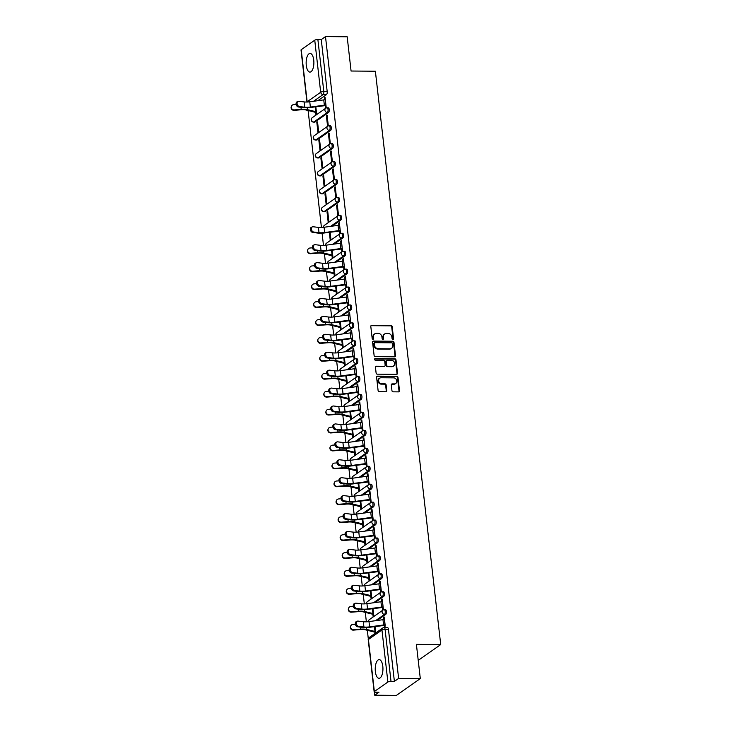 <?xml version="1.0" encoding="UTF-8"?>
<svg xmlns="http://www.w3.org/2000/svg" width="732" height="732" viewBox="0 0 732 732"><rect width="100%" height="100%" fill="white"/><g stroke="black" fill="none" stroke-linecap="round" stroke-linejoin="round"><path stroke-width="1.1" d="M392.901 339.41A0.824 0.714 54.9 0 0 393.56 338.623L392.196 326.637A1.171 1.025 54.9 0 0 390.998 325.502L371.746 325.337A1.171 1.025 54.9 0 0 370.804 326.463L372.167 338.44A0.824 0.714 54.9 0 0 373.668 338.459L373.485 336.903A3.761 3.285 54.9 0 1 374.747 333.856A3.761 3.285 54.9 0 1 376.495 333.325L378.105 333.335A3.761 3.285 54.9 0 1 381.939 336.976L382.113 338.523A0.824 0.714 54.9 0 0 383.614 338.541L383.44 336.985A3.761 3.285 54.9 0 1 384.693 333.938A3.761 3.285 54.9 0 1 386.45 333.408L388.052 333.426A3.761 3.285 54.9 0 1 391.885 337.059L392.059 338.614A0.824 0.714 54.9 0 0 392.901 339.41M393.002 339.401A0.824 0.714 54.9 0 0 393.084 338.962L391.721 326.975A1.171 1.025 54.9 0 0 390.522 325.841L371.261 325.676A1.171 1.025 54.9 0 0 370.987 325.713M373.11 339.227A0.824 0.714 54.9 0 0 373.183 338.788L373.485 336.903M383.056 339.319A0.824 0.714 54.9 0 0 383.138 338.879L383.44 336.985M382.809 666.34A9.333 3.861 -89.5 0 0 379.167 659.624A9.333 3.861 -89.5 0 0 375.36 671.583A9.333 3.861 -89.5 0 0 379.002 678.299A9.333 3.861 -89.5 0 0 382.809 666.34M313.744 60.143A9.333 3.861 -89.5 0 0 310.094 53.427A9.333 3.861 -89.5 0 0 306.287 65.377A9.333 3.861 -89.5 0 0 309.938 72.093A9.333 3.861 -89.5 0 0 313.744 60.143M391.959 390.696A1.171 1.025 54.9 0 0 393.157 391.83L398.556 391.876A1.171 1.025 54.9 0 0 399.498 390.76L397.988 377.447A1.171 1.025 54.9 0 0 396.79 376.312L377.529 376.147A1.171 1.025 54.9 0 0 376.587 377.264L378.105 390.577A1.171 1.025 54.9 0 0 379.304 391.712L385.828 391.766A1.171 1.025 54.9 0 0 386.771 390.65L386.121 384.95A1.171 1.025 54.9 0 0 384.922 383.815L381.692 383.788A3.148 2.745 54.9 0 1 380.997 377.758L393.679 377.858A3.148 2.745 54.9 0 1 394.365 383.897L392.251 383.879A1.171 1.025 54.9 0 0 391.309 384.995L391.959 390.696M325.493 36.6L347.178 36.783L351.076 71.022L375.379 71.233L440.71 644.572L416.398 644.361L420.305 678.601L398.62 678.418L325.493 36.6L321.266 39.574L317.88 39.546L323.809 91.591A2.397 0.988 90.5 0 1 323.123 94.565L313.58 101.272M394.566 356.804A1.171 1.025 54.9 0 0 395.509 355.679L393.99 342.375A1.171 1.025 54.9 0 0 392.791 341.24L373.54 341.075A1.171 1.025 54.9 0 0 372.597 342.192L374.107 355.496A1.171 1.025 54.9 0 0 375.306 356.64L394.566 356.804M395.985 359.906L397.503 373.219A1.171 1.025 54.9 0 1 396.561 374.336L377.309 374.171A1.171 1.025 54.9 0 1 376.111 373.036L375.461 367.345A1.171 1.025 54.9 0 1 376.404 366.22L384.209 366.293A1.171 1.025 54.9 0 0 385.151 365.167L384.721 361.388A1.171 1.025 54.9 0 0 383.522 360.254L375.388 360.19A0.824 0.714 54.9 0 1 375.214 358.607L394.786 358.772A1.171 1.025 54.9 0 1 395.985 359.906L395.509 360.245L397.028 373.558L397.503 373.219M420.305 678.601L396.415 695.4L374.729 695.217L374.363 692.033M308.108 110.505L321.44 227.487M322.089 233.188L323.48 245.412M324.45 253.894L325.52 263.337M326.49 271.819L327.561 281.262M328.531 289.744L329.61 299.187M330.571 307.669L331.651 317.112M332.612 325.594L333.691 335.036M334.661 343.518L335.732 352.961M336.702 361.443L337.772 370.877M338.742 379.359L339.822 388.802M340.783 397.284L341.862 406.727M342.823 415.209L343.903 424.652M344.873 433.134L345.943 442.576M346.913 451.058L347.984 460.501M348.954 468.983L350.024 478.426M350.994 486.908L352.074 496.351M353.034 504.833L354.114 514.276M355.075 522.758L356.155 532.201M357.125 540.683L358.195 550.125M359.165 558.608L360.236 568.05M361.205 576.532L362.285 585.966M363.246 594.448L364.326 603.891M365.286 612.373L366.366 621.816M367.336 630.298L368.306 638.826M398.62 678.418L394.392 681.391L391.007 681.364A2.397 0.622 173.5 0 0 387.878 682.023L374.354 691.52A2.397 0.622 173.5 0 0 374.153 691.813A2.397 0.622 173.5 0 0 375.58 692.216L378.956 692.243L374.729 695.217M321.266 39.574L327.195 91.619A2.397 0.988 90.5 0 1 326.499 94.593L317.816 100.696M301.227 49.703L307.156 101.748A2.397 0.622 173.5 0 0 306.955 102.023L301.026 49.996A2.397 0.622 -6.5 0 1 301.227 49.703L314.751 40.196A2.397 0.622 -6.5 0 1 317.88 39.546M315.657 112.225L315.95 114.787L316.663 114.284L315.812 106.744M325.218 105.509L325.502 108.071L326.225 107.567L325.045 97.228L324.331 97.731L325.1 97.74M326.371 115.656L327.552 125.995L328.265 125.492L327.085 115.153L326.371 115.656L327.149 115.665M316.819 122.372L317.99 132.712L318.713 132.208L317.532 121.869L316.819 122.372L317.587 122.381M328.412 133.581L329.592 143.92L330.306 143.417L329.125 133.078L328.412 133.581L329.19 133.59M318.859 140.297L320.04 150.636L320.753 150.133L319.573 139.794L318.859 140.297L319.628 140.306M330.452 151.506L331.633 161.845L332.346 161.342L331.175 151.002L330.452 151.506L331.23 151.506M320.9 158.222L322.08 168.561L322.794 168.058L321.613 157.719L320.9 158.222L321.677 158.231M332.493 169.431L333.673 179.77L334.396 179.267L333.216 168.927L332.493 169.431L333.27 169.431M322.94 176.147L324.12 186.486L324.834 185.983L323.654 175.643L322.94 176.147L323.718 176.156M334.542 187.355L335.714 197.695L336.436 197.192L335.256 186.852L334.542 187.355L335.311 187.355M324.981 194.072L326.161 204.411L326.875 203.908L325.703 193.568L324.981 194.072L325.758 194.081M336.583 205.271L337.763 215.62L338.477 215.117L337.296 204.768L336.583 205.271L337.351 205.28M327.03 211.996L328.201 222.336L328.924 221.833L327.744 211.493L327.03 211.996L327.799 211.996M339.511 230.983L339.804 233.545L340.517 233.032L339.337 222.693L338.623 223.196L339.401 223.205M329.345 232.319L330.242 240.261L330.965 239.757L330.105 232.209M341.551 248.907L341.844 251.46L342.558 250.957L341.387 240.618L340.664 241.121L341.441 241.13M331.999 255.624L332.291 258.186L333.005 257.682L332.145 250.134M343.592 266.823L343.884 269.385L344.598 268.882L343.427 258.542L342.704 259.046L343.482 259.055M334.039 273.548L334.332 276.11L335.046 275.607L334.185 268.058M345.632 284.748L345.925 287.31L346.648 286.807L345.467 276.467L344.754 276.971L345.522 276.98M336.079 291.473L336.372 294.035L337.086 293.523L336.226 285.983M347.682 302.673L347.975 305.235L348.688 304.732L347.508 294.392L346.794 294.895L347.563 294.905M338.12 309.389L338.413 311.951L339.136 311.448L338.276 303.908M349.722 320.598L350.015 323.16L350.729 322.656L349.548 312.317L348.835 312.82L349.612 312.829M340.17 327.314L340.453 329.876L341.176 329.373L340.316 321.833M351.763 338.523L352.055 341.085L352.769 340.581L351.589 330.242L350.875 330.745L351.653 330.754M342.21 345.239L342.503 347.801L343.217 347.297L342.356 339.758M353.803 356.447L354.096 359.009L354.81 358.506L353.638 348.167L352.916 348.67L353.693 348.679M344.25 363.163L344.543 365.726L345.257 365.222L344.397 357.683M355.844 374.372L356.136 376.934L356.859 376.431L355.679 366.092L354.965 366.595L355.734 366.595M346.291 381.088L346.584 383.65L347.297 383.147L346.437 375.608M357.893 392.297L358.177 394.859L358.9 394.356L357.719 384.016L357.006 384.52L357.774 384.52M348.331 399.013L348.624 401.575L349.347 401.072L348.487 393.523M359.934 410.222L360.226 412.784L360.94 412.281L359.76 401.941L359.046 402.444L359.824 402.444M350.372 416.938L350.665 419.5L351.387 418.997L350.527 411.448M361.974 428.147L362.267 430.709L362.981 430.206L361.8 419.857L361.086 420.369L361.864 420.369M352.421 434.863L352.714 437.425L353.428 436.922L352.568 429.373M364.014 446.072L364.307 448.634L365.021 448.13L363.85 437.782L363.127 438.285L363.905 438.294M354.462 452.788L354.755 455.35L355.468 454.847L354.608 447.298M366.055 463.997L366.348 466.558L367.071 466.046L365.89 455.707L365.167 456.21L365.945 456.219M356.502 470.713L356.795 473.275L357.509 472.771L356.649 465.223M368.105 481.912L368.388 484.474L369.111 483.971L367.931 473.631L367.217 474.135L367.986 474.144M358.543 488.637L358.836 491.199L359.549 490.696L358.698 483.147M370.145 499.837L370.438 502.399L371.151 501.896L369.971 491.556L369.257 492.06L370.035 492.069M360.583 506.562L360.876 509.124L361.599 508.612L360.739 501.072M372.185 517.762L372.478 520.324L373.192 519.821L372.012 509.481L371.298 509.984L372.076 509.994M362.633 524.478L362.926 527.04L363.639 526.537L362.779 518.997M374.226 535.687L374.519 538.249L375.232 537.746L374.061 527.406L373.338 527.909L374.116 527.918M364.673 542.403L364.966 544.965L365.68 544.462L364.82 536.922M376.266 553.612L376.559 556.174L377.282 555.67L376.102 545.331L375.379 545.834L376.157 545.843M366.714 560.328L367.007 562.89L367.72 562.386L366.86 554.847M378.307 571.536L378.6 574.098L379.322 573.595L378.142 563.256L377.428 563.759L378.197 563.768M368.754 578.253L369.047 580.815L369.761 580.311L368.901 572.772M380.356 589.461L380.649 592.023L381.363 591.52L380.183 581.181L379.469 581.684L380.237 581.693M370.795 596.177L371.087 598.739L371.81 598.236L370.95 590.697M382.397 607.386L382.69 609.948L383.403 609.445L382.223 599.105L381.509 599.609L382.287 599.609M372.844 614.102L373.128 616.664L373.851 616.161L372.991 608.621M385.114 627.599L384.273 617.03L383.55 617.534L384.327 617.534M383.998 609.783A2.397 0.988 90.5 0 1 384.282 609.692L385.48 609.701A2.397 0.988 -89.5 0 1 386.441 611.76A2.397 0.988 -89.5 0 1 385.718 614.386L377.044 620.498M381.958 591.859A2.397 0.988 90.5 0 1 382.241 591.767L383.44 591.776A2.397 0.988 -89.5 0 1 384.401 593.835A2.397 0.988 -89.5 0 1 383.678 596.47L374.994 602.573M379.917 573.934A2.397 0.988 90.5 0 1 380.201 573.842L381.399 573.851A2.397 0.988 -89.5 0 1 382.36 575.91A2.397 0.988 -89.5 0 1 381.637 578.545L372.954 584.648M377.877 556.009A2.397 0.988 90.5 0 1 378.151 555.917L379.35 555.927A2.397 0.988 -89.5 0 1 380.32 557.985A2.397 0.988 -89.5 0 1 379.597 560.621L370.914 566.724M375.827 538.084A2.397 0.988 90.5 0 1 376.111 537.993L377.309 538.002A2.397 0.988 -89.5 0 1 378.279 540.06A2.397 0.988 -89.5 0 1 377.556 542.696L368.873 548.799M373.787 520.168A2.397 0.988 90.5 0 1 374.07 520.068L375.269 520.077A2.397 0.988 -89.5 0 1 376.23 522.136A2.397 0.988 -89.5 0 1 375.507 524.771L366.833 530.874M371.746 502.243A2.397 0.988 90.5 0 1 372.03 502.143L373.228 502.152A2.397 0.988 -89.5 0 1 374.189 504.211A2.397 0.988 -89.5 0 1 373.466 506.846L364.783 512.949M369.706 484.319A2.397 0.988 90.5 0 1 369.989 484.218L371.188 484.227A2.397 0.988 -89.5 0 1 372.149 486.286A2.397 0.988 -89.5 0 1 371.426 488.921L362.743 495.024M367.665 466.394A2.397 0.988 90.5 0 1 367.949 466.293L369.148 466.302A2.397 0.988 -89.5 0 1 370.108 468.361A2.397 0.988 -89.5 0 1 369.385 470.996L360.702 477.099M365.616 448.469A2.397 0.988 90.5 0 1 365.899 448.368L367.098 448.377A2.397 0.988 -89.5 0 1 368.068 450.436A2.397 0.988 -89.5 0 1 367.345 453.071L358.662 459.174M363.575 430.544A2.397 0.988 90.5 0 1 363.859 430.443L365.058 430.462A2.397 0.988 -89.5 0 1 366.018 432.521A2.397 0.988 -89.5 0 1 365.305 435.147L356.621 441.25M361.535 412.619A2.397 0.988 90.5 0 1 361.818 412.519L363.017 412.537A2.397 0.988 -89.5 0 1 363.978 414.596A2.397 0.988 -89.5 0 1 363.255 417.222L354.581 423.334M359.494 394.694A2.397 0.988 90.5 0 1 359.778 394.603L360.977 394.612A2.397 0.988 -89.5 0 1 361.937 396.671A2.397 0.988 -89.5 0 1 361.215 399.297L352.531 405.409M357.454 376.77A2.397 0.988 90.5 0 1 357.738 376.678L358.936 376.687A2.397 0.988 -89.5 0 1 359.897 378.746A2.397 0.988 -89.5 0 1 359.174 381.381L350.491 387.484M355.413 358.845A2.397 0.988 90.5 0 1 355.688 358.753L356.887 358.762A2.397 0.988 -89.5 0 1 357.857 360.821A2.397 0.988 -89.5 0 1 357.134 363.456L348.45 369.559M353.364 340.92A2.397 0.988 90.5 0 1 353.648 340.828L354.846 340.838A2.397 0.988 -89.5 0 1 355.807 342.896A2.397 0.988 -89.5 0 1 355.093 345.531L346.41 351.635M351.323 322.995A2.397 0.988 90.5 0 1 351.607 322.904L352.806 322.913A2.397 0.988 -89.5 0 1 353.766 324.971A2.397 0.988 -89.5 0 1 353.044 327.607L344.369 333.71M349.283 305.07A2.397 0.988 90.5 0 1 349.567 304.979L350.765 304.988A2.397 0.988 -89.5 0 1 351.726 307.047A2.397 0.988 -89.5 0 1 351.003 309.682L342.32 315.785M347.243 287.154A2.397 0.988 90.5 0 1 347.526 287.054L348.725 287.063A2.397 0.988 -89.5 0 1 349.686 289.122A2.397 0.988 -89.5 0 1 348.963 291.757L340.279 297.86M345.202 269.23A2.397 0.988 90.5 0 1 345.477 269.129L346.675 269.138A2.397 0.988 -89.5 0 1 347.645 271.197A2.397 0.988 -89.5 0 1 346.922 273.832L338.239 279.935M343.152 251.305A2.397 0.988 90.5 0 1 343.436 251.204L344.635 251.213A2.397 0.988 -89.5 0 1 345.596 253.272A2.397 0.988 -89.5 0 1 344.882 255.907L336.198 262.01M341.112 233.38A2.397 0.988 90.5 0 1 341.396 233.279L342.594 233.288A2.397 0.988 -89.5 0 1 343.555 235.347A2.397 0.988 -89.5 0 1 342.832 237.982L334.158 244.085M339.072 215.455A2.397 0.988 90.5 0 1 339.355 215.354L340.554 215.364A2.397 0.988 -89.5 0 1 341.515 217.431A2.397 0.988 -89.5 0 1 340.792 220.058L332.108 226.161M337.031 197.53A2.397 0.988 90.5 0 1 337.315 197.43L338.513 197.448A2.397 0.988 -89.5 0 1 339.474 199.507A2.397 0.988 -89.5 0 1 338.751 202.133L325.228 211.64L324.029 211.63A2.397 0.988 90.5 0 1 323.754 211.731L324.953 211.74A2.397 0.988 -89.5 0 0 325.228 211.64M334.991 179.605A2.397 0.988 90.5 0 1 335.265 179.514L336.464 179.523A2.397 0.988 -89.5 0 1 337.434 181.582A2.397 0.988 -89.5 0 1 336.711 184.208L323.187 193.715L321.988 193.706A2.397 0.988 90.5 0 1 321.705 193.806L322.904 193.815A2.397 0.988 -89.5 0 0 323.187 193.715M332.941 161.68A2.397 0.988 90.5 0 1 333.225 161.589L334.423 161.598A2.397 0.988 -89.5 0 1 335.393 163.657A2.397 0.988 -89.5 0 1 334.67 166.292L321.147 175.79L319.948 175.781A2.397 0.988 90.5 0 1 319.664 175.881L320.863 175.89A2.397 0.988 -89.5 0 0 321.147 175.79M330.901 143.756A2.397 0.988 90.5 0 1 331.184 143.664L332.383 143.673A2.397 0.988 -89.5 0 1 333.344 145.732A2.397 0.988 -89.5 0 1 332.621 148.367L319.106 157.874L317.908 157.856A2.397 0.988 90.5 0 1 317.624 157.956L318.823 157.966A2.397 0.988 -89.5 0 0 319.106 157.874M328.86 125.831A2.397 0.988 90.5 0 1 329.144 125.739L330.342 125.748A2.397 0.988 -89.5 0 1 331.303 127.807A2.397 0.988 -89.5 0 1 330.58 130.442L317.066 139.949L315.867 139.94A2.397 0.988 90.5 0 1 315.584 140.032L316.782 140.041A2.397 0.988 -89.5 0 0 317.066 139.949M326.82 107.906A2.397 0.988 90.5 0 1 327.103 107.814L328.302 107.824A2.397 0.988 -89.5 0 1 329.263 109.882A2.397 0.988 -89.5 0 1 328.54 112.518L315.016 122.024L313.818 122.015A2.397 0.988 90.5 0 1 313.543 122.107L314.742 122.116A2.397 0.988 -89.5 0 0 315.016 122.024M440.71 644.572L418.228 660.374M374.885 632.027L375.04 633.445M324.331 97.731L324.569 99.808M394.392 681.391L388.454 629.346A2.397 0.988 -89.5 0 0 387.521 627.626L384.144 627.589A2.397 0.988 90.5 0 1 385.078 629.319L391.007 681.364M338.623 223.196L338.861 225.282M340.664 241.121L340.902 243.198M342.704 259.046L342.942 261.123M344.754 276.971L344.982 279.048M346.794 294.895L347.032 296.972M348.835 312.82L349.072 314.897M350.875 330.745L351.113 332.822M352.916 348.67L353.153 350.747M354.965 366.595L355.194 368.672M357.006 384.52L357.243 386.597M359.046 402.444L359.284 404.522M361.086 420.369L361.324 422.446M363.127 438.285L363.365 440.371M365.167 456.21L365.405 458.296M367.217 474.135L367.455 476.212M369.257 492.06L369.495 494.137M371.298 509.984L371.536 512.061M373.338 527.909L373.576 529.986M375.379 545.834L375.617 547.911M377.428 563.759L377.657 565.836M379.469 581.684L379.707 583.761M381.509 599.609L381.747 601.686M383.55 617.534L383.788 619.611M384.437 625.311L384.703 627.599M375.763 632.942L375.031 626.537M384.693 333.938L384.218 334.277A3.761 3.285 54.9 0 0 382.955 337.324M374.747 333.856L374.272 334.195A3.761 3.285 54.9 0 0 373.009 337.242M394.841 356.758A1.171 1.025 54.9 0 0 395.024 356.017L393.514 342.713A1.171 1.025 54.9 0 0 392.315 341.57L373.055 341.405A1.171 1.025 54.9 0 0 372.78 341.451M392.636 343.601A0.824 0.714 54.9 0 0 391.794 342.805L374.894 342.658A0.824 0.714 54.9 0 0 374.235 343.445L374.418 345.083A3.761 3.285 54.9 0 0 378.252 348.716L389.808 348.816A3.761 3.285 54.9 0 0 391.556 348.286A3.761 3.285 54.9 0 0 392.819 345.239L392.636 343.601M374.51 342.777L374.034 343.116A0.824 0.714 54.9 0 0 373.759 343.784L374.235 343.445M391.556 348.286L391.08 348.615A3.761 3.285 54.9 0 1 389.333 349.155L377.776 349.054A3.761 3.285 54.9 0 1 373.942 345.413L373.759 343.784M396.845 374.299A1.171 1.025 54.9 0 0 397.028 373.558M384.757 366.119L384.282 366.458A1.171 1.025 54.9 0 1 383.733 366.622L375.919 366.558A1.171 1.025 54.9 0 0 375.644 366.595M395.509 360.245A1.171 1.025 54.9 0 0 394.31 359.11L374.738 358.945A0.824 0.714 54.9 0 0 374.628 358.955M392.315 366.357A3.148 2.745 54.9 0 0 391.629 360.327L387.155 360.29A1.171 1.025 54.9 0 0 386.222 361.407L386.652 365.186A1.171 1.025 54.9 0 0 387.85 366.32L391.84 366.695A3.148 2.745 54.9 0 0 393.304 366.247L393.779 365.909M386.615 360.455L386.13 360.785A1.171 1.025 54.9 0 0 385.737 361.745L386.222 361.407M391.84 366.695L387.365 366.659A1.171 1.025 54.9 0 1 386.167 365.515L385.737 361.745M395.829 383.449L395.353 383.788A3.148 2.745 54.9 0 1 393.889 384.236L391.776 384.218A1.171 1.025 54.9 0 0 391.492 384.254M379.533 378.197L379.057 378.536A3.148 2.745 54.9 0 0 381.207 384.126L381.692 383.788M386.112 391.73A1.171 1.025 54.9 0 0 386.295 390.98L385.645 385.288A1.171 1.025 54.9 0 0 384.446 384.154L381.207 384.126M398.839 391.84A1.171 1.025 54.9 0 0 399.022 391.089L397.503 377.785A1.171 1.025 54.9 0 0 396.305 376.651L377.053 376.486A1.171 1.025 54.9 0 0 376.77 376.523M316.434 112.234L315.712 112.225A2.992 0.778 -6.5 0 1 314.504 112.106L306.177 110.02A7.421 1.922 173.5 0 0 301.044 109.782L294.145 110.322A2.754 2.635 -157.8 0 1 291.29 106.634L291.464 106.213A2.754 2.635 22.2 0 0 294.319 109.901L301.218 109.37A8.976 2.324 -6.5 0 1 307.422 109.644L316.38 111.795M296.131 104.429L293.715 104.612A2.754 2.635 22.2 0 0 291.464 106.213M325.337 99.79L325.283 99.79A2.992 0.778 173.5 0 0 323.754 99.891L309.764 101.785A7.421 1.922 -6.5 0 1 304.109 101.931L298.857 101.291A2.754 1.958 67.8 0 0 298.125 101.382A2.754 1.958 67.8 0 0 297.192 104.182A2.754 1.958 67.8 0 0 299.461 106.579L298.446 106.991A2.754 1.958 -112.2 0 1 296.176 104.594A2.754 1.958 -112.2 0 1 297.11 101.803L298.125 101.382M298.446 106.991L303.698 107.622A8.976 2.324 173.5 0 0 310.542 107.458L325.987 105.518M325.941 105.079L325.886 105.069A2.992 0.778 173.5 0 0 324.358 105.179L310.368 107.073A7.421 1.922 -6.5 0 1 304.704 107.211L299.461 106.579M332.767 255.624L332.044 255.624A2.992 0.778 -6.5 0 1 330.846 255.495L322.519 253.409A7.421 1.922 173.5 0 0 317.386 253.18L310.478 253.711A2.754 2.635 -157.8 0 1 307.632 250.024L307.806 249.603A2.754 2.635 22.2 0 0 310.652 253.29L317.56 252.76A8.976 2.324 -6.5 0 1 323.764 253.043L332.721 255.184M312.473 247.819L310.048 248.002A2.754 2.635 22.2 0 0 307.806 249.603M334.817 273.548L334.094 273.548A2.992 0.778 -6.5 0 1 332.886 273.42L324.56 271.334A7.421 1.922 173.5 0 0 319.427 271.105L312.527 271.636A2.754 2.635 -157.8 0 1 309.673 267.949L309.846 267.528A2.754 2.635 22.2 0 0 312.692 271.215L319.6 270.684A8.976 2.324 -6.5 0 1 325.804 270.959L334.762 273.109M314.513 265.743L312.097 265.926A2.754 2.635 22.2 0 0 309.846 267.528M336.857 291.473L336.134 291.473A2.992 0.778 -6.5 0 1 334.927 291.345L326.6 289.259A7.421 1.922 173.5 0 0 321.467 289.03L314.568 289.561A2.754 2.635 -157.8 0 1 311.713 285.873L311.887 285.453A2.754 2.635 22.2 0 0 314.742 289.14L321.641 288.609A8.976 2.324 -6.5 0 1 327.845 288.884L336.802 291.034M316.553 283.668L314.138 283.851A2.754 2.635 22.2 0 0 311.887 285.453M338.898 309.398L338.175 309.398A2.992 0.778 -6.5 0 1 336.967 309.27L328.641 307.184A7.421 1.922 173.5 0 0 323.517 306.955L316.608 307.486A2.754 2.635 -157.8 0 1 313.763 303.798L313.927 303.377A2.754 2.635 22.2 0 0 316.782 307.065L323.681 306.534A8.976 2.324 -6.5 0 1 329.894 306.809L338.852 308.959M318.594 301.593L316.178 301.776A2.754 2.635 22.2 0 0 313.927 303.377M340.938 327.323L340.215 327.314A2.992 0.778 -6.5 0 1 339.017 327.195L330.681 325.109A7.421 1.922 173.5 0 0 325.557 324.871L318.649 325.411A2.754 2.635 -157.8 0 1 315.803 321.723L315.977 321.302A2.754 2.635 22.2 0 0 318.823 324.99L325.731 324.459A8.976 2.324 -6.5 0 1 331.935 324.733L340.892 326.884M320.643 319.518L318.219 319.701A2.754 2.635 22.2 0 0 315.977 321.302M342.979 345.248L342.256 345.239A2.992 0.778 -6.5 0 1 341.057 345.12L332.731 343.034A7.421 1.922 173.5 0 0 327.597 342.796L320.689 343.335A2.754 2.635 -157.8 0 1 317.844 339.648L318.017 339.227A2.754 2.635 22.2 0 0 320.863 342.915L327.771 342.375A8.976 2.324 -6.5 0 1 333.975 342.658L342.933 344.809M322.684 337.443L320.259 337.626A2.754 2.635 22.2 0 0 318.017 339.227M345.028 363.173L344.305 363.163A2.992 0.778 -6.5 0 1 343.098 363.045L334.771 360.958A7.421 1.922 173.5 0 0 329.638 360.72L322.739 361.251A2.754 2.635 -157.8 0 1 319.884 357.573L320.058 357.152A2.754 2.635 22.2 0 0 322.904 360.83L329.812 360.3A8.976 2.324 -6.5 0 1 336.015 360.583L344.973 362.733M324.724 355.359L322.309 355.551A2.754 2.635 22.2 0 0 320.058 357.152M347.069 381.098L346.346 381.088A2.992 0.778 -6.5 0 1 345.138 380.969L336.812 378.883A7.421 1.922 173.5 0 0 331.678 378.645L324.779 379.176A2.754 2.635 -157.8 0 1 321.924 375.498L322.098 375.077A2.754 2.635 22.2 0 0 324.953 378.755L331.852 378.224A8.976 2.324 -6.5 0 1 338.056 378.508L347.014 380.658M326.765 373.283L324.349 373.476A2.754 2.635 22.2 0 0 322.098 375.077M349.109 399.022L348.386 399.013A2.992 0.778 -6.5 0 1 347.178 398.894L338.852 396.799A7.421 1.922 173.5 0 0 333.728 396.57L326.82 397.101A2.754 2.635 -157.8 0 1 323.974 393.423L324.139 393.002A2.754 2.635 22.2 0 0 326.994 396.68L333.893 396.149A8.976 2.324 -6.5 0 1 340.096 396.433L349.054 398.574M328.805 391.208L326.39 391.4A2.754 2.635 22.2 0 0 324.139 393.002M351.15 416.947L350.427 416.938A2.992 0.778 -6.5 0 1 349.228 416.81L340.892 414.724A7.421 1.922 173.5 0 0 335.768 414.495L328.86 415.026A2.754 2.635 -157.8 0 1 326.014 411.347L326.179 410.927A2.754 2.635 22.2 0 0 329.034 414.605L335.933 414.074A8.976 2.324 -6.5 0 1 342.146 414.358L351.104 416.499M330.855 409.133L328.43 409.325A2.754 2.635 22.2 0 0 326.179 410.927M353.19 434.872L352.467 434.863A2.992 0.778 -6.5 0 1 351.269 434.735L342.942 432.649A7.421 1.922 173.5 0 0 337.809 432.42L330.901 432.951A2.754 2.635 -157.8 0 1 328.055 429.263L328.229 428.851A2.754 2.635 22.2 0 0 331.074 432.53L337.983 431.999A8.976 2.324 -6.5 0 1 344.186 432.283L353.144 434.424M332.895 427.058L330.471 427.25A2.754 2.635 22.2 0 0 328.229 428.851M355.24 452.797L354.517 452.788A2.992 0.778 -6.5 0 1 353.309 452.66L344.982 450.573A7.421 1.922 173.5 0 0 339.849 450.345L332.95 450.875A2.754 2.635 -157.8 0 1 330.095 447.188L330.269 446.767A2.754 2.635 22.2 0 0 333.115 450.455L340.023 449.924A8.976 2.324 -6.5 0 1 346.227 450.207L355.185 452.349M334.936 444.983L332.52 445.166A2.754 2.635 22.2 0 0 330.269 446.767M357.28 470.713L356.557 470.713A2.992 0.778 -6.5 0 1 355.349 470.584L347.023 468.498A7.421 1.922 173.5 0 0 341.89 468.27L334.991 468.8A2.754 2.635 -157.8 0 1 332.136 465.113L332.31 464.692A2.754 2.635 22.2 0 0 335.165 468.379L342.064 467.849A8.976 2.324 -6.5 0 1 348.267 468.132L357.225 470.273M336.976 462.908L334.561 463.091A2.754 2.635 22.2 0 0 332.31 464.692M359.32 488.637L358.598 488.637A2.992 0.778 -6.5 0 1 357.39 488.509L349.063 486.423A7.421 1.922 173.5 0 0 343.93 486.194L337.031 486.725A2.754 2.635 -157.8 0 1 334.176 483.038L334.35 482.617A2.754 2.635 22.2 0 0 337.205 486.304L344.104 485.774A8.976 2.324 -6.5 0 1 350.308 486.048L359.266 488.198M339.017 480.833L336.601 481.016A2.754 2.635 22.2 0 0 334.35 482.617M339.63 225.255L339.584 225.255A2.992 0.778 173.5 0 0 338.056 225.355L324.056 227.259A7.421 1.922 -6.5 0 1 318.402 227.396L313.159 226.764A2.754 1.958 67.8 0 0 312.418 226.856A2.754 1.958 67.8 0 0 311.484 229.656A2.754 1.958 67.8 0 0 313.763 232.044L312.747 232.456A2.754 1.958 -112.2 0 1 310.469 230.068A2.754 1.958 -112.2 0 1 311.402 227.268L312.418 226.856M312.747 232.456L317.99 233.096A8.976 2.324 173.5 0 0 324.834 232.922L340.288 230.983M340.234 230.543L340.179 230.543A2.992 0.778 173.5 0 0 338.66 230.644L324.66 232.538A7.421 1.922 -6.5 0 1 319.006 232.685L313.763 232.044M341.67 243.18L341.624 243.18A2.992 0.778 173.5 0 0 340.096 243.28L326.106 245.183A7.421 1.922 -6.5 0 1 320.442 245.321L315.199 244.689A2.754 1.958 67.8 0 0 314.458 244.781A2.754 1.958 67.8 0 0 313.525 247.581A2.754 1.958 67.8 0 0 315.803 249.969L314.787 250.381A2.754 1.958 -112.2 0 1 312.509 247.992A2.754 1.958 -112.2 0 1 313.442 245.193L314.458 244.781M314.787 250.381L320.03 251.021A8.976 2.324 173.5 0 0 326.875 250.847L342.329 248.907M342.274 248.468L342.228 248.468A2.992 0.778 173.5 0 0 340.7 248.569L326.701 250.463A7.421 1.922 -6.5 0 1 321.046 250.609L315.803 249.969M343.72 261.104L343.665 261.104A2.992 0.778 173.5 0 0 342.137 261.205L328.146 263.108A7.421 1.922 -6.5 0 1 322.483 263.245L317.24 262.614A2.754 1.958 67.8 0 0 316.498 262.706A2.754 1.958 67.8 0 0 315.565 265.496A2.754 1.958 67.8 0 0 317.844 267.894L316.828 268.305A2.754 1.958 -112.2 0 1 314.55 265.917A2.754 1.958 -112.2 0 1 315.492 263.117L316.498 262.706M316.828 268.305L322.071 268.946A8.976 2.324 173.5 0 0 328.924 268.772L344.369 266.832M344.315 266.393L344.269 266.393A2.992 0.778 173.5 0 0 342.741 266.494L328.75 268.388A7.421 1.922 -6.5 0 1 323.087 268.525L317.844 267.894M345.76 279.029L345.705 279.029A2.992 0.778 173.5 0 0 344.177 279.13L330.187 281.024A7.421 1.922 -6.5 0 1 324.532 281.17L319.28 280.53A2.754 1.958 67.8 0 0 318.548 280.63A2.754 1.958 67.8 0 0 317.606 283.421A2.754 1.958 67.8 0 0 319.884 285.819L318.868 286.23A2.754 1.958 -112.2 0 1 316.599 283.842A2.754 1.958 -112.2 0 1 317.532 281.042L318.548 280.63M318.868 286.23L324.12 286.871A8.976 2.324 173.5 0 0 330.965 286.697L346.41 284.757M346.364 284.318L346.309 284.318A2.992 0.778 173.5 0 0 344.781 284.419L330.791 286.313A7.421 1.922 -6.5 0 1 325.127 286.45L319.884 285.819M347.801 296.954L347.746 296.954A2.992 0.778 173.5 0 0 346.227 297.055L332.227 298.949A7.421 1.922 -6.5 0 1 326.573 299.095L321.321 298.455A2.754 1.958 67.8 0 0 320.589 298.555A2.754 1.958 67.8 0 0 319.655 301.346A2.754 1.958 67.8 0 0 321.924 303.743L320.909 304.155A2.754 1.958 -112.2 0 1 318.64 301.767A2.754 1.958 -112.2 0 1 319.573 298.967L320.589 298.555M320.909 304.155L326.161 304.796A8.976 2.324 173.5 0 0 333.005 304.622L348.45 302.682M348.405 302.243L348.35 302.243A2.992 0.778 173.5 0 0 346.822 302.343L332.831 304.238A7.421 1.922 -6.5 0 1 327.177 304.375L321.924 303.743M349.841 314.879L349.795 314.879A2.992 0.778 173.5 0 0 348.267 314.98L334.268 316.874A7.421 1.922 -6.5 0 1 328.613 317.02L323.37 316.38A2.754 1.958 67.8 0 0 322.629 316.471A2.754 1.958 67.8 0 0 321.696 319.271A2.754 1.958 67.8 0 0 323.965 321.668L322.958 322.08A2.754 1.958 -112.2 0 1 320.68 319.683A2.754 1.958 -112.2 0 1 321.613 316.892L322.629 316.471M322.958 322.08L328.201 322.711A8.976 2.324 173.5 0 0 335.046 322.547L350.491 320.607M350.445 320.168L350.39 320.168A2.992 0.778 173.5 0 0 348.871 320.268L334.872 322.162A7.421 1.922 -6.5 0 1 329.217 322.3L323.965 321.668M351.882 332.804L351.836 332.804A2.992 0.778 173.5 0 0 350.308 332.904L336.317 334.798A7.421 1.922 -6.5 0 1 330.654 334.945L325.411 334.304A2.754 1.958 67.8 0 0 324.669 334.396A2.754 1.958 67.8 0 0 323.736 337.196A2.754 1.958 67.8 0 0 326.014 339.593L324.999 340.005A2.754 1.958 -112.2 0 1 322.721 337.608A2.754 1.958 -112.2 0 1 323.654 334.817L324.669 334.396M324.999 340.005L330.242 340.636A8.976 2.324 173.5 0 0 337.086 340.472L352.54 338.532M352.485 338.083L352.44 338.083A2.992 0.778 173.5 0 0 350.912 338.193L336.912 340.087A7.421 1.922 -6.5 0 1 331.257 340.224L326.014 339.593M353.931 350.729L353.876 350.729A2.992 0.778 173.5 0 0 352.348 350.829L338.358 352.723A7.421 1.922 -6.5 0 1 332.694 352.861L327.451 352.229A2.754 1.958 67.8 0 0 326.71 352.321A2.754 1.958 67.8 0 0 325.777 355.121A2.754 1.958 67.8 0 0 328.055 357.518L327.039 357.93A2.754 1.958 -112.2 0 1 324.761 355.532A2.754 1.958 -112.2 0 1 325.703 352.733L326.71 352.321M327.039 357.93L332.282 358.561A8.976 2.324 173.5 0 0 339.126 358.396L354.581 356.457M354.526 356.008L354.48 356.008A2.992 0.778 173.5 0 0 352.952 356.109L338.962 358.012A7.421 1.922 -6.5 0 1 333.298 358.149L328.055 357.518M355.972 368.654L355.917 368.654A2.992 0.778 173.5 0 0 354.389 368.754L340.398 370.648A7.421 1.922 -6.5 0 1 334.744 370.785L329.492 370.154A2.754 1.958 67.8 0 0 328.76 370.246A2.754 1.958 67.8 0 0 327.817 373.046A2.754 1.958 67.8 0 0 330.095 375.443L329.08 375.855A2.754 1.958 -112.2 0 1 326.811 373.457A2.754 1.958 -112.2 0 1 327.744 370.657L328.76 370.246M329.08 375.855L334.323 376.486A8.976 2.324 173.5 0 0 341.176 376.321L356.621 374.381M356.575 373.933L356.521 373.933A2.992 0.778 173.5 0 0 354.993 374.034L341.002 375.937A7.421 1.922 -6.5 0 1 335.338 376.074L330.095 375.443M358.012 386.578L357.957 386.578A2.992 0.778 173.5 0 0 356.438 386.679L342.439 388.573A7.421 1.922 -6.5 0 1 336.784 388.71L331.532 388.079A2.754 1.958 67.8 0 0 330.8 388.17A2.754 1.958 67.8 0 0 329.867 390.97A2.754 1.958 67.8 0 0 332.136 393.368L331.12 393.779A2.754 1.958 -112.2 0 1 328.851 391.382A2.754 1.958 -112.2 0 1 329.784 388.582L330.8 388.17M331.12 393.779L336.372 394.411A8.976 2.324 173.5 0 0 343.217 394.246L358.662 392.306M358.616 391.858L358.561 391.858A2.992 0.778 173.5 0 0 357.033 391.959L343.043 393.862A7.421 1.922 -6.5 0 1 337.388 393.999L332.136 393.368M360.053 404.503L359.998 404.494A2.992 0.778 173.5 0 0 358.479 404.604L344.479 406.498A7.421 1.922 -6.5 0 1 338.825 406.635L333.582 406.004A2.754 1.958 67.8 0 0 332.84 406.095A2.754 1.958 67.8 0 0 331.907 408.895A2.754 1.958 67.8 0 0 334.176 411.283L333.17 411.704A2.754 1.958 -112.2 0 1 330.891 409.307A2.754 1.958 -112.2 0 1 331.825 406.507L332.84 406.095M333.17 411.704L338.413 412.336A8.976 2.324 173.5 0 0 345.257 412.162L360.702 410.222M360.656 409.783L360.602 409.783A2.992 0.778 173.5 0 0 359.083 409.883L345.083 411.787A7.421 1.922 -6.5 0 1 339.428 411.924L334.176 411.283M362.093 422.419L362.047 422.419A2.992 0.778 173.5 0 0 360.519 422.52L346.529 424.423A7.421 1.922 -6.5 0 1 340.865 424.56L335.622 423.929A2.754 1.958 67.8 0 0 334.881 424.02A2.754 1.958 67.8 0 0 333.948 426.82A2.754 1.958 67.8 0 0 336.226 429.208L335.21 429.629A2.754 1.958 -112.2 0 1 332.932 427.232A2.754 1.958 -112.2 0 1 333.865 424.432L334.881 424.02M335.21 429.629L340.453 430.26A8.976 2.324 173.5 0 0 347.297 430.087L362.752 428.147M362.697 427.708L362.642 427.708A2.992 0.778 173.5 0 0 361.123 427.808L347.124 429.702A7.421 1.922 -6.5 0 1 341.469 429.849L336.226 429.208M364.143 440.344L364.088 440.344A2.992 0.778 173.5 0 0 362.56 440.444L348.569 442.348A7.421 1.922 -6.5 0 1 342.905 442.485L337.662 441.853A2.754 1.958 67.8 0 0 336.921 441.945A2.754 1.958 67.8 0 0 335.988 444.745A2.754 1.958 67.8 0 0 338.266 447.133L337.251 447.554A2.754 1.958 -112.2 0 1 334.972 445.157A2.754 1.958 -112.2 0 1 335.915 442.357L336.921 441.945M337.251 447.554L342.494 448.185A8.976 2.324 173.5 0 0 349.338 448.011L364.792 446.072M364.737 445.632L364.692 445.632A2.992 0.778 173.5 0 0 363.163 445.733L349.173 447.627A7.421 1.922 -6.5 0 1 343.509 447.774L338.266 447.133M366.183 458.269L366.128 458.269A2.992 0.778 173.5 0 0 364.6 458.369L350.61 460.272A7.421 1.922 -6.5 0 1 344.946 460.41L339.703 459.778A2.754 1.958 67.8 0 0 338.971 459.87A2.754 1.958 67.8 0 0 338.028 462.67A2.754 1.958 67.8 0 0 340.307 465.058L339.291 465.47A2.754 1.958 -112.2 0 1 337.022 463.082A2.754 1.958 -112.2 0 1 337.955 460.282L338.971 459.87M339.291 465.47L344.534 466.11A8.976 2.324 173.5 0 0 351.387 465.936L366.833 463.997M366.787 463.557L366.732 463.557A2.992 0.778 173.5 0 0 365.204 463.658L351.214 465.552A7.421 1.922 -6.5 0 1 345.55 465.698L340.307 465.058M368.223 476.193L368.169 476.193A2.992 0.778 173.5 0 0 366.641 476.294L352.65 478.197A7.421 1.922 -6.5 0 1 346.995 478.335L341.743 477.703A2.754 1.958 67.8 0 0 341.011 477.795A2.754 1.958 67.8 0 0 340.078 480.595A2.754 1.958 67.8 0 0 342.347 482.983L341.332 483.394A2.754 1.958 -112.2 0 1 339.062 481.006A2.754 1.958 -112.2 0 1 339.996 478.206L341.011 477.795M341.332 483.394L346.584 484.035A8.976 2.324 173.5 0 0 353.428 483.861L368.873 481.921M368.827 481.482L368.772 481.482A2.992 0.778 173.5 0 0 367.244 481.583L353.254 483.477A7.421 1.922 -6.5 0 1 347.59 483.623L342.347 482.983M361.361 506.562L360.638 506.562A2.992 0.778 -6.5 0 1 359.43 506.434L351.104 504.348A7.421 1.922 173.5 0 0 345.98 504.119L339.072 504.65A2.754 2.635 -157.8 0 1 336.226 500.963L336.391 500.542A2.754 2.635 22.2 0 0 339.245 504.229L346.145 503.698A8.976 2.324 -6.5 0 1 352.357 503.973L361.315 506.123M341.066 498.757L338.642 498.94A2.754 2.635 22.2 0 0 336.391 500.542M370.264 494.118L370.209 494.118A2.992 0.778 173.5 0 0 368.69 494.219L354.691 496.113A7.421 1.922 -6.5 0 1 349.036 496.259L343.793 495.619A2.754 1.958 67.8 0 0 343.052 495.72A2.754 1.958 67.8 0 0 342.118 498.51A2.754 1.958 67.8 0 0 344.388 500.908L343.381 501.319A2.754 1.958 -112.2 0 1 341.103 498.931A2.754 1.958 -112.2 0 1 342.036 496.131L343.052 495.72M343.381 501.319L348.624 501.96A8.976 2.324 173.5 0 0 355.468 501.786L370.914 499.846M370.868 499.407L370.813 499.407A2.992 0.778 173.5 0 0 369.285 499.508L355.295 501.402A7.421 1.922 -6.5 0 1 349.64 501.539L344.388 500.908M363.401 524.487L362.679 524.487A2.992 0.778 -6.5 0 1 361.48 524.359L353.144 522.273A7.421 1.922 173.5 0 0 348.02 522.044L341.112 522.575A2.754 2.635 -157.8 0 1 338.266 518.887L338.44 518.466A2.754 2.635 22.2 0 0 341.286 522.154L348.194 521.623A8.976 2.324 -6.5 0 1 354.398 521.898L363.356 524.048M343.107 516.682L340.682 516.865A2.754 2.635 22.2 0 0 338.44 518.466M372.304 512.043L372.259 512.043A2.992 0.778 173.5 0 0 370.731 512.144L356.74 514.038A7.421 1.922 -6.5 0 1 351.076 514.184L345.833 513.544A2.754 1.958 67.8 0 0 345.092 513.644A2.754 1.958 67.8 0 0 344.159 516.435A2.754 1.958 67.8 0 0 346.437 518.832L345.422 519.244A2.754 1.958 -112.2 0 1 343.143 516.856A2.754 1.958 -112.2 0 1 344.077 514.056L345.092 513.644M345.422 519.244L350.665 519.885A8.976 2.324 173.5 0 0 357.509 519.711L372.963 517.771M372.908 517.332L372.853 517.332A2.992 0.778 173.5 0 0 371.334 517.433L357.335 519.327A7.421 1.922 -6.5 0 1 351.68 519.464L346.437 518.832M365.451 542.412L364.719 542.403A2.992 0.778 -6.5 0 1 363.52 542.284L355.194 540.198A7.421 1.922 173.5 0 0 350.061 539.969L343.162 540.5A2.754 2.635 -157.8 0 1 340.307 536.812L340.481 536.391A2.754 2.635 22.2 0 0 343.326 540.079L350.235 539.548A8.976 2.324 -6.5 0 1 356.438 539.823L365.396 541.973M345.147 534.607L342.722 534.79A2.754 2.635 22.2 0 0 340.481 536.391M374.345 529.968L374.299 529.968A2.992 0.778 173.5 0 0 372.771 530.069L358.781 531.963A7.421 1.922 -6.5 0 1 353.117 532.109L347.874 531.469A2.754 1.958 67.8 0 0 347.133 531.56A2.754 1.958 67.8 0 0 346.199 534.36A2.754 1.958 67.8 0 0 348.478 536.757L347.462 537.169A2.754 1.958 -112.2 0 1 345.184 534.772A2.754 1.958 -112.2 0 1 346.117 531.981L347.133 531.56M347.462 537.169L352.705 537.8A8.976 2.324 173.5 0 0 359.549 537.636L375.004 535.696M374.949 535.257L374.903 535.257A2.992 0.778 173.5 0 0 373.375 535.357L359.385 537.251A7.421 1.922 -6.5 0 1 353.721 537.389L348.478 536.757M367.491 560.337L366.769 560.328A2.992 0.778 -6.5 0 1 365.561 560.209L357.234 558.123A7.421 1.922 173.5 0 0 352.101 557.885L345.202 558.424A2.754 2.635 -157.8 0 1 342.347 554.737L342.521 554.316A2.754 2.635 22.2 0 0 345.367 558.004L352.275 557.464A8.976 2.324 -6.5 0 1 358.479 557.747L367.437 559.898M347.188 552.532L344.772 552.715A2.754 2.635 22.2 0 0 342.521 554.316M376.394 547.893L376.34 547.893A2.992 0.778 173.5 0 0 374.811 547.994L360.821 549.888A7.421 1.922 -6.5 0 1 355.157 550.034L349.914 549.393A2.754 1.958 67.8 0 0 349.173 549.485A2.754 1.958 67.8 0 0 348.24 552.285A2.754 1.958 67.8 0 0 350.518 554.682L349.503 555.094A2.754 1.958 -112.2 0 1 347.233 552.697A2.754 1.958 -112.2 0 1 348.167 549.906L349.173 549.485M349.503 555.094L354.745 555.725A8.976 2.324 173.5 0 0 361.599 555.561L377.044 553.621M376.989 553.172L376.943 553.172A2.992 0.778 173.5 0 0 375.415 553.282L361.425 555.176A7.421 1.922 -6.5 0 1 355.761 555.313L350.518 554.682M369.532 578.262L368.809 578.253A2.992 0.778 -6.5 0 1 367.601 578.134L359.275 576.047A7.421 1.922 173.5 0 0 354.142 575.809L347.243 576.34A2.754 2.635 -157.8 0 1 344.388 572.662L344.562 572.241A2.754 2.635 22.2 0 0 347.416 575.919L354.315 575.389A8.976 2.324 -6.5 0 1 360.519 575.672L369.477 577.822M349.228 570.448L346.812 570.64A2.754 2.635 22.2 0 0 344.562 572.241M378.435 565.818L378.38 565.818A2.992 0.778 173.5 0 0 376.852 565.918L362.862 567.812A7.421 1.922 -6.5 0 1 357.207 567.95L351.955 567.318A2.754 1.958 67.8 0 0 351.223 567.41A2.754 1.958 67.8 0 0 350.289 570.21A2.754 1.958 67.8 0 0 352.559 572.607L351.543 573.019A2.754 1.958 -112.2 0 1 349.274 570.621A2.754 1.958 -112.2 0 1 350.207 567.822L351.223 567.41M351.543 573.019L356.795 573.65A8.976 2.324 173.5 0 0 363.639 573.485L379.085 571.546M379.039 571.097L378.984 571.097A2.992 0.778 173.5 0 0 377.456 571.198L363.465 573.101A7.421 1.922 -6.5 0 1 357.802 573.238L352.559 572.607M371.572 596.187L370.85 596.177A2.992 0.778 -6.5 0 1 369.642 596.058L361.315 593.972A7.421 1.922 173.5 0 0 356.191 593.734L349.283 594.265A2.754 2.635 -157.8 0 1 346.437 590.587L346.602 590.166A2.754 2.635 22.2 0 0 349.457 593.844L356.356 593.313A8.976 2.324 -6.5 0 1 362.569 593.597L371.527 595.747M351.278 588.372L348.853 588.565A2.754 2.635 22.2 0 0 346.602 590.166M380.475 583.743L380.42 583.743A2.992 0.778 173.5 0 0 378.902 583.843L364.902 585.737A7.421 1.922 -6.5 0 1 359.247 585.875L354.004 585.243A2.754 1.958 67.8 0 0 353.263 585.335A2.754 1.958 67.8 0 0 352.33 588.135A2.754 1.958 67.8 0 0 354.599 590.532L353.593 590.944A2.754 1.958 -112.2 0 1 351.314 588.546A2.754 1.958 -112.2 0 1 352.248 585.746L353.263 585.335M353.593 590.944L358.836 591.575A8.976 2.324 173.5 0 0 365.68 591.41L381.125 589.47M381.079 589.022L381.024 589.022A2.992 0.778 173.5 0 0 379.496 589.123L365.506 591.026A7.421 1.922 -6.5 0 1 359.851 591.163L354.599 590.532M373.613 614.111L372.89 614.102A2.992 0.778 -6.5 0 1 371.691 613.983L363.356 611.897A7.421 1.922 173.5 0 0 358.232 611.659L351.323 612.19A2.754 2.635 -157.8 0 1 348.478 608.512L348.652 608.091A2.754 2.635 22.2 0 0 351.497 611.769L358.406 611.238A8.976 2.324 -6.5 0 1 364.609 611.522L373.567 613.663M353.318 606.297L350.893 606.489A2.754 2.635 22.2 0 0 348.652 608.091M382.516 601.667L382.47 601.667A2.992 0.778 173.5 0 0 380.942 601.768L366.942 603.662A7.421 1.922 -6.5 0 1 361.288 603.799L356.045 603.168A2.754 1.958 67.8 0 0 355.304 603.26A2.754 1.958 67.8 0 0 354.37 606.059A2.754 1.958 67.8 0 0 356.649 608.457L355.633 608.868A2.754 1.958 -112.2 0 1 353.355 606.471A2.754 1.958 -112.2 0 1 354.288 603.671L355.304 603.26M355.633 608.868L360.876 609.5A8.976 2.324 173.5 0 0 367.72 609.335L383.175 607.395M383.12 606.947L383.065 606.947A2.992 0.778 173.5 0 0 381.546 607.048L367.546 608.951A7.421 1.922 -6.5 0 1 361.892 609.088L356.649 608.457M375.653 632.036L374.93 632.027A2.992 0.778 -6.5 0 1 373.732 631.899L365.405 629.813A7.421 1.922 173.5 0 0 360.272 629.584L353.364 630.115A2.754 2.635 -157.8 0 1 350.518 626.436L350.692 626.016A2.754 2.635 22.2 0 0 353.538 629.694L360.446 629.163A8.976 2.324 -6.5 0 1 366.65 629.447L375.608 631.588M355.359 624.222L352.934 624.414A2.754 2.635 22.2 0 0 350.692 626.016M384.556 619.592L384.51 619.583A2.992 0.778 173.5 0 0 382.982 619.693L368.992 621.587A7.421 1.922 -6.5 0 1 363.328 621.724L358.085 621.093A2.754 1.958 67.8 0 0 357.344 621.184A2.754 1.958 67.8 0 0 356.411 623.984A2.754 1.958 67.8 0 0 358.689 626.382L357.673 626.793A2.754 1.958 -112.2 0 1 355.395 624.396A2.754 1.958 -112.2 0 1 356.328 621.596L357.344 621.184M357.673 626.793L362.916 627.425A8.976 2.324 173.5 0 0 369.761 627.251L385.215 625.32M385.16 624.872L385.114 624.872A2.992 0.778 173.5 0 0 383.586 624.972L369.587 626.876A7.421 1.922 -6.5 0 1 363.932 627.013L358.689 626.382M393.084 338.962L393.56 338.623M373.183 338.788L373.668 338.459M383.138 338.879L383.614 338.541M387.878 682.023L381.948 629.968L368.425 639.475L374.354 691.52M326.499 94.593L323.123 94.565A2.397 2.086 54.9 0 1 320.68 92.25L314.751 40.196M307.202 102.013A2.397 2.086 54.9 0 1 307.156 101.748L320.68 92.25A2.397 0.622 -6.5 0 1 323.809 91.591L327.195 91.619M385.718 614.386L384.52 614.377L375.534 620.699M383.678 596.47L382.479 596.452L373.494 602.775M381.637 578.545L380.439 578.536L371.453 584.85M379.597 560.621L378.398 560.611L369.413 566.925M377.556 542.696L376.358 542.687L367.373 549M375.507 524.771L374.308 524.762L365.323 531.075M373.466 506.846L372.268 506.837L363.282 513.15M371.426 488.921L370.227 488.912L361.242 495.225M369.385 470.996L368.187 470.987L359.202 477.31M367.345 453.071L366.146 453.062L357.161 459.385M365.305 435.147L364.106 435.137L355.112 441.46M363.255 417.222L362.056 417.213L353.071 423.535M361.215 399.297L360.016 399.288L351.031 405.61M359.174 381.381L357.975 381.363L348.99 387.685M357.134 363.456L355.935 363.447L346.95 369.761M355.093 345.531L353.895 345.522L344.9 351.836M353.044 327.607L351.845 327.597L342.86 333.911M351.003 309.682L349.805 309.673L340.819 315.986M348.963 291.757L347.764 291.748L338.779 298.061M346.922 273.832L345.724 273.823L336.738 280.136M344.882 255.907L343.683 255.898L334.698 262.221M342.832 237.982L341.634 237.973L332.648 244.296M340.792 220.058L339.593 220.048L330.608 226.371M338.751 202.133L337.553 202.124L324.029 211.63A2.397 2.086 -125.1 0 1 321.595 209.315A2.397 2.086 54.9 0 1 322.391 207.376A2.397 2.397 0 0 0 323.754 211.731M336.711 184.208L335.512 184.199L321.988 193.706A2.397 2.086 -125.1 0 1 319.545 191.391A2.397 2.086 54.9 0 1 320.351 189.451A2.397 2.397 0 0 0 321.705 193.806M334.67 166.292L333.472 166.274L319.948 175.781A2.397 2.086 -125.1 0 1 317.505 173.466A2.397 2.086 54.9 0 1 318.31 171.526A2.397 2.397 0 0 0 319.664 175.881M332.621 148.367L331.422 148.358L317.908 157.856A2.397 2.086 -125.1 0 1 315.465 155.541A2.397 2.086 54.9 0 1 316.27 153.601A2.397 2.397 0 0 0 317.624 157.956M330.58 130.442L329.382 130.433L315.867 139.94A2.397 2.086 -125.1 0 1 313.424 137.616A2.397 2.086 54.9 0 1 314.229 135.676A2.397 2.397 0 0 0 315.584 140.032M328.54 112.518L327.341 112.508L313.818 122.015A2.397 2.086 -125.1 0 1 311.384 119.691A2.397 2.086 54.9 0 1 312.18 117.751A2.397 2.397 0 0 0 313.543 122.107M327.103 107.814A2.397 0.988 90.5 0 1 328.064 109.873A2.397 0.988 90.5 0 1 327.341 112.508A2.397 2.086 -125.1 0 1 325.703 108.245A2.397 2.397 0 0 1 327.103 107.814M329.144 125.739A2.397 0.988 90.5 0 1 330.105 127.798A2.397 0.988 90.5 0 1 329.382 130.433A2.397 2.086 -125.1 0 1 327.744 126.169A2.397 2.397 0 0 1 329.144 125.739M331.184 143.664A2.397 0.988 90.5 0 1 332.145 145.723A2.397 0.988 90.5 0 1 331.422 148.358A2.397 2.086 -125.1 0 1 329.784 144.094A2.397 2.397 0 0 1 331.184 143.664M333.225 161.589A2.397 0.988 90.5 0 1 334.185 163.648A2.397 0.988 90.5 0 1 333.472 166.274A2.397 2.086 -125.1 0 1 331.834 162.019A2.397 2.397 0 0 1 333.225 161.589M335.265 179.514A2.397 0.988 90.5 0 1 336.235 181.573A2.397 0.988 90.5 0 1 335.512 184.199A2.397 2.086 -125.1 0 1 333.874 179.944A2.397 2.397 0 0 1 335.265 179.514M337.315 197.43A2.397 0.988 90.5 0 1 338.276 199.488A2.397 0.988 90.5 0 1 337.553 202.124A2.397 2.086 -125.1 0 1 335.915 197.869A2.397 2.397 0 0 1 337.315 197.43M339.355 215.354A2.397 0.988 90.5 0 1 340.316 217.413A2.397 0.988 90.5 0 1 339.593 220.048A2.397 2.086 -125.1 0 1 337.955 215.794A2.397 2.397 0 0 1 339.355 215.354M341.396 233.279A2.397 0.988 90.5 0 1 342.356 235.338A2.397 0.988 90.5 0 1 341.634 237.973A2.397 2.086 -125.1 0 1 339.996 233.718A2.397 2.397 0 0 1 341.396 233.279M343.436 251.204A2.397 0.988 90.5 0 1 344.397 253.263A2.397 0.988 90.5 0 1 343.683 255.898A2.397 2.086 -125.1 0 1 342.036 251.643A2.397 2.397 0 0 1 343.436 251.204M345.477 269.129A2.397 0.988 90.5 0 1 346.446 271.188A2.397 0.988 90.5 0 1 345.724 273.823A2.397 2.086 -125.1 0 1 344.086 269.568A2.397 2.397 0 0 1 345.477 269.129M347.526 287.054A2.397 0.988 90.5 0 1 348.487 289.113A2.397 0.988 90.5 0 1 347.764 291.748A2.397 2.086 -125.1 0 1 346.126 287.493A2.397 2.397 0 0 1 347.526 287.054M349.567 304.979A2.397 0.988 90.5 0 1 350.527 307.037A2.397 0.988 90.5 0 1 349.805 309.673A2.397 2.086 -125.1 0 1 348.167 305.418A2.397 2.397 0 0 1 349.567 304.979M351.607 322.904A2.397 0.988 90.5 0 1 352.568 324.962A2.397 0.988 90.5 0 1 351.845 327.597A2.397 2.086 -125.1 0 1 350.207 323.334A2.397 2.397 0 0 1 351.607 322.904M353.648 340.828A2.397 0.988 90.5 0 1 354.608 342.887A2.397 0.988 90.5 0 1 353.895 345.522A2.397 2.086 -125.1 0 1 352.248 341.258A2.397 2.397 0 0 1 353.648 340.828M355.688 358.753A2.397 0.988 90.5 0 1 356.658 360.812A2.397 0.988 90.5 0 1 355.935 363.447A2.397 2.086 -125.1 0 1 354.297 359.183A2.397 2.397 0 0 1 355.688 358.753M357.738 376.678A2.397 0.988 90.5 0 1 358.698 378.737A2.397 0.988 90.5 0 1 357.975 381.363A2.397 2.086 -125.1 0 1 356.338 377.108A2.397 2.397 0 0 1 357.738 376.678M359.778 394.603A2.397 0.988 90.5 0 1 360.739 396.662A2.397 0.988 90.5 0 1 360.016 399.288A2.397 2.086 -125.1 0 1 358.378 395.033A2.397 2.397 0 0 1 359.778 394.603M361.818 412.519A2.397 0.988 90.5 0 1 362.779 414.587A2.397 0.988 90.5 0 1 362.056 417.213A2.397 2.086 -125.1 0 1 360.418 412.958A2.397 2.397 0 0 1 361.818 412.519M363.859 430.443A2.397 0.988 90.5 0 1 364.82 432.502A2.397 0.988 90.5 0 1 364.106 435.137A2.397 2.086 -125.1 0 1 362.459 430.883A2.397 2.397 0 0 1 363.859 430.443M365.899 448.368A2.397 0.988 90.5 0 1 366.869 450.427A2.397 0.988 90.5 0 1 366.146 453.062A2.397 2.086 -125.1 0 1 364.509 448.808A2.397 2.397 0 0 1 365.899 448.368M367.949 466.293A2.397 0.988 90.5 0 1 368.91 468.352A2.397 0.988 90.5 0 1 368.187 470.987A2.397 2.086 -125.1 0 1 366.549 466.732A2.397 2.397 0 0 1 367.949 466.293M369.989 484.218A2.397 0.988 90.5 0 1 370.95 486.277A2.397 0.988 90.5 0 1 370.227 488.912A2.397 2.086 -125.1 0 1 368.589 484.657A2.397 2.397 0 0 1 369.989 484.218M372.03 502.143A2.397 0.988 90.5 0 1 372.991 504.202A2.397 0.988 90.5 0 1 372.268 506.837A2.397 2.086 -125.1 0 1 370.63 502.582A2.397 2.397 0 0 1 372.03 502.143M374.07 520.068A2.397 0.988 90.5 0 1 375.031 522.126A2.397 0.988 90.5 0 1 374.308 524.762A2.397 2.086 -125.1 0 1 372.67 520.507A2.397 2.397 0 0 1 374.07 520.068M376.111 537.993A2.397 0.988 90.5 0 1 377.072 540.051A2.397 0.988 90.5 0 1 376.358 542.687A2.397 2.086 -125.1 0 1 374.72 538.432A2.397 2.397 0 0 1 376.111 537.993M378.151 555.917A2.397 0.988 90.5 0 1 379.121 557.976A2.397 0.988 90.5 0 1 378.398 560.611A2.397 2.086 -125.1 0 1 376.76 556.347A2.397 2.397 0 0 1 378.151 555.917M380.201 573.842A2.397 0.988 90.5 0 1 381.162 575.901A2.397 0.988 90.5 0 1 380.439 578.536A2.397 2.086 -125.1 0 1 378.801 574.272A2.397 2.397 0 0 1 380.201 573.842M382.241 591.767A2.397 0.988 90.5 0 1 383.202 593.826A2.397 0.988 90.5 0 1 382.479 596.452A2.397 2.086 -125.1 0 1 380.841 592.197A2.397 2.397 0 0 1 382.241 591.767M384.282 609.692A2.397 0.988 90.5 0 1 385.242 611.751A2.397 0.988 90.5 0 1 384.52 614.377A2.397 2.086 -125.1 0 1 382.882 610.122A2.397 2.397 0 0 1 384.282 609.692M323.645 227.313A2.397 2.086 -125.1 0 1 323.635 227.24A2.397 2.086 54.9 0 1 324.432 225.3A2.397 2.397 0 0 0 323.416 227.332M325.685 245.229A2.397 2.086 -125.1 0 1 325.676 245.165A2.397 2.086 54.9 0 1 326.481 243.225A2.397 2.397 0 0 0 325.466 245.257M327.726 263.154A2.397 2.086 -125.1 0 1 327.716 263.09A2.397 2.086 54.9 0 1 328.522 261.15A2.397 2.397 0 0 0 327.506 263.181M329.766 281.079A2.397 2.086 -125.1 0 1 329.757 281.015A2.397 2.086 54.9 0 1 330.562 279.075A2.397 2.397 0 0 0 329.546 281.106M331.806 299.004A2.397 2.086 -125.1 0 1 331.806 298.94A2.397 2.086 54.9 0 1 332.603 297A2.397 2.397 0 0 0 331.587 299.031M333.856 316.929A2.397 2.086 -125.1 0 1 333.847 316.865A2.397 2.086 54.9 0 1 334.643 314.916A2.397 2.397 0 0 0 333.627 316.956M335.897 334.853A2.397 2.086 -125.1 0 1 335.887 334.78A2.397 2.086 54.9 0 1 336.693 332.84A2.397 2.397 0 0 0 335.677 334.881M337.937 352.778A2.397 2.086 -125.1 0 1 337.928 352.705A2.397 2.086 54.9 0 1 338.733 350.765A2.397 2.397 0 0 0 337.717 352.806M339.977 370.703A2.397 2.086 -125.1 0 1 339.968 370.63A2.397 2.086 54.9 0 1 340.773 368.69A2.397 2.397 0 0 0 339.758 370.731M342.018 388.628A2.397 2.086 -125.1 0 1 342.009 388.555A2.397 2.086 54.9 0 1 342.814 386.615A2.397 2.397 0 0 0 341.798 388.655M344.067 406.553A2.397 2.086 -125.1 0 1 344.058 406.48A2.397 2.086 54.9 0 1 344.854 404.54A2.397 2.397 0 0 0 343.839 406.58M346.108 424.478A2.397 2.086 -125.1 0 1 346.099 424.404A2.397 2.086 54.9 0 1 346.904 422.465A2.397 2.397 0 0 0 345.888 424.496M348.148 442.403A2.397 2.086 -125.1 0 1 348.139 442.329A2.397 2.086 54.9 0 1 348.944 440.39A2.397 2.397 0 0 0 347.929 442.421M350.189 460.318A2.397 2.086 -125.1 0 1 350.18 460.254A2.397 2.086 54.9 0 1 350.985 458.314A2.397 2.397 0 0 0 349.969 460.346M352.229 478.243A2.397 2.086 -125.1 0 1 352.22 478.179A2.397 2.086 54.9 0 1 353.025 476.239A2.397 2.397 0 0 0 352.01 478.271M354.279 496.168A2.397 2.086 -125.1 0 1 354.27 496.104A2.397 2.086 54.9 0 1 355.066 494.164A2.397 2.397 0 0 0 354.05 496.195M356.319 514.093A2.397 2.086 -125.1 0 1 356.31 514.029A2.397 2.086 54.9 0 1 357.115 512.089A2.397 2.397 0 0 0 356.091 514.12M358.36 532.018A2.397 2.086 -125.1 0 1 358.351 531.954A2.397 2.086 54.9 0 1 359.156 530.014A2.397 2.397 0 0 0 358.14 532.045M360.4 549.942A2.397 2.086 -125.1 0 1 360.391 549.869A2.397 2.086 54.9 0 1 361.196 547.929A2.397 2.397 0 0 0 360.181 549.97M362.441 567.867A2.397 2.086 -125.1 0 1 362.432 567.794A2.397 2.086 54.9 0 1 363.237 565.854A2.397 2.397 0 0 0 362.221 567.895M364.49 585.792A2.397 2.086 -125.1 0 1 364.481 585.719A2.397 2.086 54.9 0 1 365.277 583.779A2.397 2.397 0 0 0 364.262 585.82M366.531 603.717A2.397 2.086 -125.1 0 1 366.522 603.644A2.397 2.086 54.9 0 1 367.318 601.704A2.397 2.397 0 0 0 366.302 603.744M368.571 621.642A2.397 2.086 -125.1 0 1 368.562 621.569A2.397 2.086 54.9 0 1 369.367 619.629A2.397 2.397 0 0 0 368.352 621.669M388.454 629.346L385.078 629.319A2.397 0.622 -6.5 0 0 381.948 629.968A2.397 2.086 -125.1 0 1 382.745 628.029L369.23 637.535A2.397 2.397 0 0 0 368.223 639.768L374.153 691.813M383.861 627.69A2.397 0.988 90.5 0 1 384.144 627.589A2.397 2.397 0 0 0 382.745 628.029M368.223 639.768A2.397 0.622 173.5 0 1 368.425 639.475A2.397 2.086 -125.1 0 1 369.23 637.535M371.261 325.676L371.746 325.337M390.522 325.841L390.998 325.502M391.721 326.975L392.196 326.637M373.055 341.405L373.54 341.075M392.315 341.57L392.791 341.24M393.514 342.713L393.99 342.375M395.024 356.017L395.509 355.679M373.942 345.413L374.418 345.083M377.776 349.054L378.252 348.716M389.333 349.155L389.808 348.816M375.919 366.558L376.404 366.22M383.733 366.622L384.209 366.293M374.738 358.945L375.214 358.607M394.31 359.11L394.786 358.772M386.167 365.515L386.652 365.186M387.365 366.659L387.85 366.32M391.776 384.218L392.251 383.879M393.889 384.236L394.365 383.897M384.446 384.154L384.922 383.815M385.645 385.288L386.121 384.95M386.295 390.98L386.771 390.65M377.053 376.486L377.529 376.147M396.305 376.651L396.79 376.312M397.503 377.785L397.988 377.447M399.022 391.089L399.498 390.76M315.757 106.753L316.334 111.795M315.19 106.826L315.757 111.731M300.989 107.302L301.218 109.37M307.211 107.741L307.422 109.644M325.886 105.069L325.283 99.79M324.358 105.179L323.754 99.891M310.368 107.073L309.764 101.785M304.704 107.211L304.109 101.931M332.099 250.143L332.667 255.184M331.532 250.216L332.09 255.129M317.322 250.692L317.56 252.76M323.544 251.14L323.764 253.043M334.14 268.068L334.707 273.109M333.572 268.141L334.131 273.045M319.362 268.617L319.6 270.684M325.584 269.056L325.804 270.959M336.18 285.992L336.757 291.034M335.613 286.066L336.18 290.97M321.403 286.541L321.641 288.609M327.634 286.981L327.845 288.884M338.221 303.917L338.797 308.959M337.662 303.99L338.221 308.895M323.452 304.466L323.681 306.534M329.675 304.905L329.894 306.809M340.261 321.842L340.838 326.884M339.703 321.915L340.261 326.82M325.493 322.391L325.731 324.459M331.715 322.83L331.935 324.733M342.302 339.758L342.878 344.809M341.743 339.84L342.302 344.745M327.533 340.316L327.771 342.375M333.755 340.755L333.975 342.658M344.351 357.683L344.918 362.733M343.784 357.765L344.342 362.669M329.574 358.232L329.812 360.3M335.796 358.68L336.015 360.583M346.392 375.608L346.968 380.649M345.824 375.69L346.382 380.594M331.614 376.157L331.852 378.224M337.845 376.605L338.056 378.508M348.432 393.532L349.008 398.574M347.874 393.615L348.432 398.519M333.664 394.081L333.893 396.149M339.886 394.53L340.096 396.433M350.472 411.457L351.049 416.499M349.914 411.54L350.472 416.444M335.704 412.006L335.933 414.074M341.926 412.455L342.146 414.358M352.513 429.382L353.089 434.424M351.955 429.455L352.513 434.369M337.745 429.931L337.983 431.999M343.967 430.379L344.186 432.283M354.562 447.307L355.13 452.349M353.995 447.38L354.553 452.294M339.785 447.856L340.023 449.924M346.007 448.304L346.227 450.207M356.603 465.232L357.179 470.273M356.036 465.305L356.594 470.219M341.826 465.781L342.064 467.849M348.057 466.229L348.267 468.132M358.643 483.157L359.22 488.198M358.076 483.23L358.643 488.134M343.875 483.706L344.104 485.774M350.097 484.145L350.308 486.048M340.179 230.543L339.584 225.255M338.66 230.644L338.056 225.355M324.66 232.538L324.056 227.259M319.006 232.685L318.402 227.396M342.228 248.468L341.624 243.18M340.7 248.569L340.096 243.28M326.701 250.463L326.106 245.183M321.046 250.609L320.442 245.321M344.269 266.393L343.665 261.104M342.741 266.494L342.137 261.205M328.75 268.388L328.146 263.108M323.087 268.525L322.483 263.245M346.309 284.318L345.705 279.029M344.781 284.419L344.177 279.13M330.791 286.313L330.187 281.024M325.127 286.45L324.532 281.17M348.35 302.243L347.746 296.954M346.822 302.343L346.227 297.055M332.831 304.238L332.227 298.949M327.177 304.375L326.573 299.095M350.39 320.168L349.795 314.879M348.871 320.268L348.267 314.98M334.872 322.162L334.268 316.874M329.217 322.3L328.613 317.02M352.44 338.083L351.836 332.804M350.912 338.193L350.308 332.904M336.912 340.087L336.317 334.798M331.257 340.224L330.654 334.945M354.48 356.008L353.876 350.729M352.952 356.109L352.348 350.829M338.962 358.012L338.358 352.723M333.298 358.149L332.694 352.861M356.521 373.933L355.917 368.654M354.993 374.034L354.389 368.754M341.002 375.937L340.398 370.648M335.338 376.074L334.744 370.785M358.561 391.858L357.957 386.578M357.033 391.959L356.438 386.679M343.043 393.862L342.439 388.573M337.388 393.999L336.784 388.71M360.602 409.783L359.998 404.494M359.083 409.883L358.479 404.604M345.083 411.787L344.479 406.498M339.428 411.924L338.825 406.635M362.642 427.708L362.047 422.419M361.123 427.808L360.519 422.52M347.124 429.702L346.529 424.423M341.469 429.849L340.865 424.56M364.692 445.632L364.088 440.344M363.163 445.733L362.56 440.444M349.173 447.627L348.569 442.348M343.509 447.774L342.905 442.485M366.732 463.557L366.128 458.269M365.204 463.658L364.6 458.369M351.214 465.552L350.61 460.272M345.55 465.698L344.946 460.41M368.772 481.482L368.169 476.193M367.244 481.583L366.641 476.294M353.254 483.477L352.65 478.197M347.59 483.623L346.995 478.335M360.684 501.081L361.26 506.123M360.126 501.155L360.684 506.059M345.916 501.63L346.145 503.698M352.138 502.07L352.357 503.973M370.813 499.407L370.209 494.118M369.285 499.508L368.69 494.219M355.295 501.402L354.691 496.113M349.64 501.539L349.036 496.259M362.724 519.006L363.301 524.048M362.166 519.079L362.724 523.984M347.956 519.555L348.194 521.623M354.178 519.995L354.398 521.898M372.853 517.332L372.259 512.043M371.334 517.433L370.731 512.144M357.335 519.327L356.74 514.038M351.68 519.464L351.076 514.184M364.774 536.931L365.341 541.973M364.207 537.004L364.765 541.909M349.997 537.48L350.235 539.548M356.219 537.919L356.438 539.823M374.903 535.257L374.299 529.968M373.375 535.357L372.771 530.069M359.385 537.251L358.781 531.963M353.721 537.389L353.117 532.109M366.814 554.856L367.391 559.898M366.247 554.929L366.805 559.834M352.037 555.405L352.275 557.464M358.268 555.844L358.479 557.747M376.943 553.172L376.34 547.893M375.415 553.282L374.811 547.994M361.425 555.176L360.821 549.888M355.761 555.313L355.157 550.034M368.855 572.772L369.431 577.822M368.288 572.854L368.855 577.758M354.078 573.321L354.315 575.389M360.309 573.769L360.519 575.672M378.984 571.097L378.38 565.818M377.456 571.198L376.852 565.918M363.465 573.101L362.862 567.812M357.802 573.238L357.207 567.95M370.895 590.697L371.472 595.747M370.337 590.779L370.895 595.683M356.127 591.246L356.356 593.313M362.349 591.694L362.569 593.597M381.024 589.022L380.42 583.743M379.496 589.123L378.902 583.843M365.506 591.026L364.902 585.737M359.851 591.163L359.247 585.875M372.936 608.621L373.512 613.663M372.378 608.704L372.936 613.608M358.168 609.17L358.406 611.238M364.39 609.619L364.609 611.522M383.065 606.947L382.47 601.667M381.546 607.048L380.942 601.768M367.546 608.951L366.942 603.662M361.892 609.088L361.288 603.799M374.985 626.546L375.553 631.588M374.418 626.629L374.976 631.533M360.208 627.095L360.446 629.163M366.43 627.544L366.65 629.447M385.114 624.872L384.51 619.583M383.586 624.972L382.982 619.693M369.587 626.876L368.992 621.587M363.932 627.013L363.328 621.724M312.18 117.751L325.703 108.245M314.229 135.676L327.744 126.169M316.27 153.601L329.784 144.094M318.31 171.526L331.834 162.019M320.351 189.451L333.874 179.944M322.391 207.376L335.915 197.869M324.432 225.3L337.955 215.794M326.481 243.225L339.996 233.718M328.522 261.15L342.036 251.643M330.562 279.075L344.086 269.568M332.603 297L346.126 287.493M334.643 314.916L348.167 305.418M336.693 332.84L350.207 323.334M338.733 350.765L352.248 341.258M340.773 368.69L354.297 359.183M342.814 386.615L356.338 377.108M344.854 404.54L358.378 395.033M346.904 422.465L360.418 412.958M348.944 440.39L362.459 430.883M350.985 458.314L364.509 448.808M353.025 476.239L366.549 466.732M355.066 494.164L368.589 484.657M357.115 512.089L370.63 502.582M359.156 530.014L372.67 520.507M361.196 547.929L374.72 538.432M363.237 565.854L376.76 556.347M365.277 583.779L378.801 574.272M367.318 601.704L380.841 592.197M369.367 619.629L382.882 610.122"/></g></svg>
